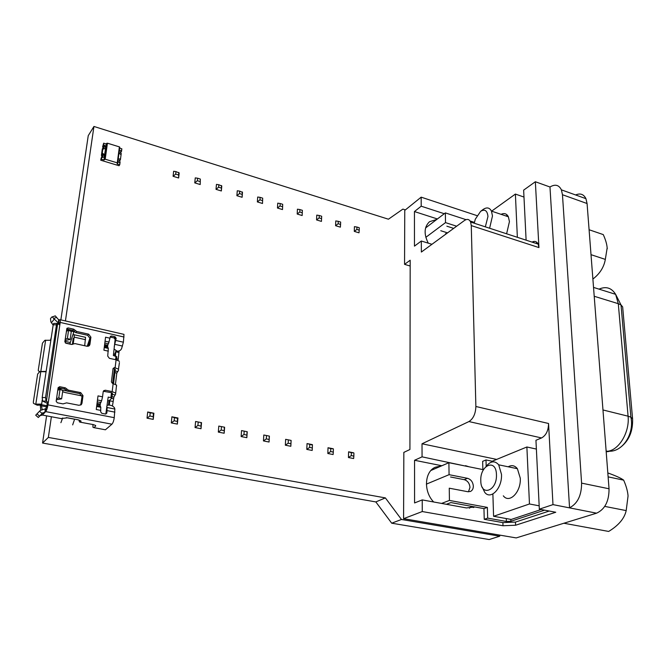 <?xml version="1.0" encoding="UTF-8"?>
<svg xmlns="http://www.w3.org/2000/svg" width="666" height="666" viewBox="0 0 666 666"><rect width="100%" height="100%" fill="white"/><g stroke="black" fill="none" stroke-linecap="round" stroke-linejoin="round"><path stroke-width="1" d="M405.361 209.907L402.905 209.107L388.436 219.206L93.948 126.457L65.434 320.937M46.603 415.842L42.557 443.048L375.832 501.923L391.708 523.201L489.169 539.543L499.733 536.205L499.691 535.098M391.708 523.201L401.465 519.472L499.733 536.205M375.832 501.923L385.373 497.902L401.465 519.472M42.557 443.048L48.352 437.429L385.373 497.902M51.382 416.741L48.352 437.429M60.864 319.88L88.245 135.664L93.948 126.457M441.583 503.429L449.425 500.424L449.259 488.195L467.848 491.724L470.412 491.475C472.336 490.534 473.31 488.736 473.335 486.097C472.902 481.984 470.979 479.395 467.557 478.321L464.227 479.662C467.64 480.727 469.555 483.308 469.98 487.404L468.448 491.799M482.259 487.204L484.682 492.257C490.584 500.507 502.364 488.228 501.481 474.334L498.701 464.826C494.771 460.373 490.551 460.922 486.038 466.475M508.191 466.791C511.704 464.835 514.768 465.467 517.382 468.697L520.271 478.138C521.253 491.916 509.373 504.037 503.321 495.82M496.445 474.6C496.187 458.116 479.92 464.918 480.794 480.752C480.744 497.077 497.294 490.992 496.445 474.6M506.61 233.791L509.44 221.62L508.374 216.783C506.726 213.653 504.295 212.837 501.082 214.335M489.618 228.238L492.474 215.967L491.458 211.105C489.577 207.559 486.804 207.001 483.133 209.44L482.783 209.707M485.339 226.848L487.962 216.475C487.312 210.581 484.873 208.858 480.644 211.322L475.291 219.222L474.25 223.227M592.89 279.046C599.825 273.751 603.97 267.199 605.327 259.399L607.167 247.902C606.859 244.081 605.561 239.643 603.271 234.599L589.094 229.737M607.817 472.927C616.042 475.899 621.32 478.313 623.659 480.153C626.207 485.939 627.672 491.2 628.063 495.929L626.19 510.597C624.467 518.439 618.631 525.391 608.666 531.443L563.869 523.243M623.659 480.153L608.125 476.856M626.19 510.597L604.753 506.393M605.327 259.399L591.008 254.67M607.142 247.635L607.267 248.768M517.357 237.304L515.392 194.064L491.616 211.164M523.984 197.061L515.392 194.064M533.657 242.624L533.599 241.508M507.958 216.034L507.367 216.45M536.688 243.614L536.605 242.116M506.052 216.009L507.292 215.135M549.974 186.988L569.547 507.792C577.555 503.654 581.568 495.429 581.593 483.125L562.462 194.73L561.388 189.843C558.924 184.882 555.119 183.933 549.974 186.996L535.347 181.743L523.643 190.135L526.107 240.16M441.849 465.75L414.56 460.273L422.069 456.851L422.019 443.781L468.939 421.561C473.285 418.789 475.599 413.761 475.874 406.493L471.27 225.591L470.621 222.036C469.28 219.172 467.207 218.664 464.418 220.521L421.362 252.048L421.32 241.017L431.943 244.297M422.019 443.781L496.67 459.407M552.98 504.62L548.551 423.493C548.451 430.536 546.12 435.356 541.566 437.945L535.947 440.276L539.335 509.165L552.98 504.62L596.57 513.178L516.192 537.92L403.588 518.681L422.261 511.546L502.997 525.749L515.584 525.233L555.76 512.254L539.335 509.165M492.882 493.989L493.581 516.283L529.462 503.979L526.881 446.986L491.866 461.38L491.883 461.996M509.19 466.275L509.215 467.008M541.183 509.507L511.213 519.455L493.581 516.283M539.169 505.819L529.462 503.979M536.38 449.067L526.881 446.986M515.584 525.233L515.459 522.086L502.888 522.61L484.24 519.297L487.67 518.123L506.36 521.461L510.889 521.27L544.605 510.156M482.875 469.588L482.65 461.347L485.997 459.948L492.207 461.238M430.985 470.446L448.901 462.703L483.474 469.713M428.271 243.165C423.709 234.041 424.117 226.898 429.495 221.728L436.804 219.422M425.874 226.973L426.898 226.956M440.775 230.719L447.552 232.867M437.395 218.964L414.443 211.555L421.203 206.194L444.289 213.728M433.699 501.998C423.351 491.575 424.433 471.736 435.298 467.232L441.441 465.925M422.069 456.851L464.885 465.942M421.32 241.017L414.46 246.137L414.443 211.555M422.261 511.546L422.219 499.908L414.577 502.947L414.56 460.273M422.219 499.908L466.4 507.933L474.783 506.943L450.924 502.572L446.37 504.295M469.48 508.175L471.411 506.318M468.981 466.774L465.526 465.676M450.541 476.981L464.227 479.662M449.425 500.424L487.362 507.4L487.67 518.123M486.18 466.283L485.997 459.948M426.382 484.132L449.067 474.683L448.901 462.703M449.067 474.683L467.557 478.321M474.783 506.943L483.949 508.616L487.362 507.4M484.24 519.297L483.949 508.616M515.459 522.086L549.267 511.03M446.861 226.199L453.679 228.388M425.832 237.329L445.504 222.619L456.643 226.215M445.671 234.249L445.662 233.566L446.32 233.774M445.504 222.619L445.371 212.904L466 219.655M425.582 227.947L445.371 212.904M470.071 220.987L474.4 222.402M575.615 194.955C580.269 192.965 583.707 194.197 585.938 198.668L587.071 203.521L609.04 488.777C609.082 501.215 604.928 509.348 596.57 513.178M507.667 216.55L508.091 216.25M403.588 518.681L403.837 452.389L409.923 449.508L410.181 260.231L404.553 264.352L410.181 266.009M404.553 264.352L404.762 210.389L421.17 197.161L476.964 215.618M421.203 206.194L421.17 197.161M532.026 242.091C534.74 240.776 536.779 241.442 538.161 244.097L538.944 247.585L535.347 181.743M594.214 296.27L618.298 303.696L615.625 294.33L621.012 304.92L622.652 306.893L632.583 418.839C633 431.068 629.112 440.442 620.928 446.953M356.926 227.048L359.274 227.764L359.215 230.136L356.868 229.42L356.926 227.048L354.42 226.648L354.295 231.385L358.991 232.817L359.215 230.136M356.868 229.42L354.295 231.385M178.48 174.958L175.699 174.109L175.974 171.595L179.171 172.969L178.638 177.989L178.746 172.444M338.253 221.328L340.642 222.061L340.567 224.442L338.17 223.718L338.253 221.328L335.764 220.929L335.597 225.707L340.384 227.156L340.567 224.442M175.699 174.109L173.093 176.299L178.638 177.989M194.763 182.892L195.255 177.897L197.611 178.222L197.369 180.727L194.763 182.892L200.2 184.54L200.324 179.054L200.2 184.54M316.566 219.922L321.437 221.395L321.678 216.25L319.247 215.501L319.147 217.907L316.566 219.922L316.775 215.118L319.247 215.501M173.093 176.299L173.635 171.279L175.974 171.595M218.839 184.732L218.623 187.213L216.017 189.352L216.458 184.39L218.839 184.732L221.778 186.022L221.353 190.976L221.503 185.548M239.668 191.117L239.477 193.581L236.88 195.696L237.271 190.767L239.668 191.117L242.491 192.366L242.116 197.286L242.291 191.916M260.115 197.377L259.948 199.833L257.359 201.915L257.692 197.019L260.115 197.377L262.687 198.168L262.496 203.48L262.687 198.168M280.186 203.53L280.045 205.969L277.456 208.025L277.747 203.163L280.186 203.53L282.709 204.304L282.501 209.565L282.709 204.304M299.891 209.574L299.775 211.988L297.194 214.027L297.436 209.191L299.891 209.574L302.372 210.331L302.148 215.534L302.372 210.331M338.17 223.718L335.597 225.707M197.369 180.727L200.091 181.552M218.623 187.213L221.295 188.028M216.017 189.352L221.353 190.976M239.477 193.581L242.099 194.38M236.88 195.696L242.116 197.286M197.611 178.222L200.324 179.054M319.147 217.907L321.578 218.648M299.775 211.988L302.256 212.745M297.194 214.027L302.148 215.534M280.045 205.969L282.567 206.735M277.456 208.025L282.501 209.565M259.948 199.833L262.521 200.616M257.359 201.915L262.496 203.48M351.34 452.747L353.763 452.838L348.601 451.814L351.34 452.747L351.265 455.611L353.854 456.118L353.921 453.255M351.265 455.611L348.451 457.542L353.629 458.549L353.854 456.118M152.997 416.616L149.883 416.009L150.216 412.912L153.888 413.22L153.238 419.38L153.322 413.528M330.744 448.668L333.291 448.784L328.022 447.735L330.744 448.668L330.652 451.556L333.291 452.072L333.383 449.192M149.883 416.009L147.028 418.165L153.238 419.38M171.295 422.91L171.895 416.791L174.45 417.715L174.151 420.779L171.295 422.91L177.372 424.1L177.955 417.99L177.489 418.315L177.372 424.1M330.652 451.556L327.83 453.513L333.108 454.545L333.291 452.072M309.748 444.505L309.623 447.419L306.793 449.4L312.179 450.449L312.321 447.952L312.412 444.638L307.043 443.581L312.437 445.038M147.028 418.165L147.694 411.988L150.216 412.912M348.451 457.542L348.601 451.814M198.177 422.411L197.91 425.449L195.055 427.555L195.588 421.486L201.532 422.66L201.015 428.721L201.149 423.002M221.412 427.014L221.179 430.028L218.323 432.101L218.798 426.082L224.617 427.239L224.159 433.241L224.325 427.589M244.172 431.518L243.964 434.507L241.125 436.563L241.533 430.594L247.236 431.726L246.836 437.679L247.028 432.084M266.475 435.939L266.3 438.902L263.453 440.925L263.811 435.006L269.397 436.113L269.056 442.024L269.272 436.488M288.328 440.268L288.178 443.206L285.348 445.204L285.647 439.335L291.117 440.417L290.834 446.278L291.067 440.809M306.793 449.4L307.043 443.581M327.83 453.513L328.022 447.735M147.694 411.988L153.888 413.22M285.647 439.335L291.117 440.417M174.151 420.779L177.198 421.378M197.91 425.449L200.891 426.04M195.055 427.555L201.015 428.721M221.179 430.028L224.092 430.602M218.323 432.101L224.159 433.241M174.45 417.715L177.489 418.315M309.623 447.419L312.321 447.952M288.178 443.206L290.925 443.747M285.348 445.204L290.834 446.278M266.3 438.902L269.097 439.452M263.453 440.925L269.056 442.024M243.964 434.507L246.828 435.073M241.125 436.563L246.836 437.679M263.811 435.006L269.397 436.113M241.533 430.594L247.236 431.726M218.798 426.082L224.617 427.239M195.588 421.486L201.532 422.66M171.895 416.791L177.955 417.99M87.962 423.626L93.398 424.608L95.613 425.491L95.613 426.123L95.679 425.574M110.131 337.071L114.028 337.895L115.135 339.36L116.175 338.27L115.076 336.796L111.563 335.997L110.423 336.313L108.458 343.864L104.82 343.048M119.43 362.562L118.481 369.189L114.494 367.532L113.07 368.481L111.405 381.951L112.529 383.45L116.55 385.056L115.576 394.222L113.903 397.061L111.938 396.67M96.653 406.468L100.791 407.284L100.649 411.788L101.79 413.311L105.428 414.019L106.885 413.003L107.126 407.517L114.852 409.041L114.435 407.725C112.629 405.569 110.206 404.745 107.176 405.236M58.849 388.012L58.541 389.335L60.19 388.02M111.563 335.997L110.523 337.096L116.092 338.361M59.124 324.633L59.316 322.585L58.225 322.835L53.613 318.431L56.593 317.424L58.675 319.822L60.323 319.763L60.215 322.427L47.952 404.87C47.394 408.108 46.637 410.356 45.688 411.613L111.93 424.2L105.411 429.795L104.529 429.628M89.344 342.416L88.02 346.287M84.69 345.737L85.548 337.321L84.732 337.096M73.451 334.557L74.234 334.773L74.176 337.146L73.185 344.064M74.093 331.243L70.08 343.19L70.313 344.197M57.942 389.019L58.566 389.144M58.5 389.51L57.892 389.394M42.216 399.983L41.459 405.852L42.1 409.165M72.661 424.883L74.625 419.147M45.904 408.658L45.421 411.888L42.125 413.503L39.535 411.188L40.268 410.431L45.904 408.658L47.344 403.671L48.277 402.672L47.935 402.197L46.995 403.205L47.344 403.671M89.927 344.397L89.394 345.562L87.021 346.253L74.958 343.589L71.512 344.464L65.967 343.24L64.827 341.725L66.941 328.313L68.19 327.93L73.693 329.179L76.673 331.468L88.661 334.182L90.901 337.163L89.927 344.397L88.778 346.037M88.928 345.496L89.902 338.278L87.671 335.298L75.708 332.6L72.727 330.311L66.675 329.054M58.133 387.729L64.352 388.861L67.416 391.158L79.712 393.623L82.001 396.661L80.711 405.061M116.467 359.881L116.85 356.81L113.37 355.536L115.135 339.36M113.578 353.912L114.793 354.179L115.951 350.874M114.793 354.179L114.594 355.802M115.318 369.255L113.545 383.666M112.437 393.206L111.746 398.285L109.008 400.79L108.491 404.97M114.177 349.101L117.133 351.19C119.297 351.265 120.796 350.374 121.628 348.518L123.393 342.199L123.993 334.374L60.323 319.763M56.593 317.424L55.336 315.9L51.757 317.033L50.483 318.664L50.882 321.903L53.155 325.083M50.549 340.201L51.332 337.113M50.849 340.251L44.83 340.326L42.449 343.14L38.295 370.005L38.345 370.854L39.527 371.545L46.137 371.395M72.353 344.472L73.235 338.236M87.204 346.287L89.902 338.245M95.613 426.123L93.898 427.639L92.99 427.331L92.882 424.508M111.93 424.2C113.004 423.002 113.778 420.82 114.252 417.665L114.852 409.041M42.125 413.503L38.295 417.499L40.11 415.634L42.408 415.051L41.658 414.868M61.072 418.564L67.541 417.807L78.138 419.813L80.886 420.929L80.328 422.194L79.445 421.878L78.971 420.005M42.449 414.96L45.688 411.613M46.995 403.205L42.666 401.09L46.037 401.099L47.935 402.197M46.037 401.099L45.554 397.544L42.183 397.535L42.666 401.09M42.183 397.535L53.197 324.817L56.477 324.808L56.968 323.418L57.659 323.485L46.387 401.481M54.337 323.426L53.696 323.426L53.197 324.817M56.477 324.808L45.554 397.544M59.699 324.742L57.992 323.926M52.348 316.908L53.613 318.431M55.336 315.9L54.737 316.025M100.824 410.406L96.254 409.515L98.01 395.895L102.547 396.811L103.197 391.7L103.696 390.684L105.37 390.226L112.171 391.608L115.576 393.065M119.439 361.33L116.1 359.79L109.391 358.333L107.717 356.102L108.333 348.41L107.576 347.069L107.934 344.264L107.576 347.069M108.342 351.157L103.904 350.174L105.569 337.204L109.99 338.203M116.175 338.27L114.236 346.536M56.543 398.668L58.133 387.695L59.665 386.696L65.318 387.837L68.382 390.151L80.711 392.624L83 395.671L81.976 403.271L81.31 404.62L78.988 405.294L66.583 402.872L63.029 403.887L57.334 402.78L56.169 401.232L56.543 398.668L58.783 397.885L61.622 398.851L56.377 399.791M105.819 414.036L108.192 397.094L110.889 397.635L111.497 392.674L103.305 391.275M97.486 399.991L101.607 400.807L100.441 403.005L100.067 405.952L100.791 407.284M106.776 406.36L107.126 407.517M107.767 400.549L109.008 400.79M110.889 397.635L111.746 398.285M115.576 359.673L116.017 356.11M112.637 383.466L114.452 368.789L113.07 368.539M111.53 392.707L112.396 393.148M101.607 400.807L102.547 396.811M97.045 403.388L100.241 404.021L100.441 403.005M100.241 404.021L100.067 405.952M116.55 386.23L116.55 385.056M114.494 367.532L113.436 368.573M115.251 369.805L114.485 368.814M118.481 369.189L118.481 370.396L116.816 373.068L115.443 384.307M108.458 343.864L107.934 344.264M106.635 346.045L106.502 347.086M115.376 355.969L115.976 350.89M109.307 405.011L109.948 399.925M118.073 360.414L119.114 350.949M113.903 397.061L112.446 405.952M65.185 339.285L67.391 338.403L70.146 339.469L65.002 340.542M67.391 338.403L68.556 330.361L71.295 331.452L70.146 339.469M66.359 331.26L68.556 330.361M58.783 397.885L60.007 389.444L57.767 390.243M60.007 389.444L62.829 390.426L61.622 398.851M38.295 417.499L35.706 415.201L39.535 411.188M40.626 405.527L41.525 404.553L41.175 404.104L40.276 405.078L40.726 410.006M40.276 405.078L37.304 405.211L34.998 404.145L41.175 404.104M35.839 404.537L37.304 405.211M34.998 404.145L33.425 403.238L33.333 401.998L37.662 374.051L39.469 371.919L40.793 371.661L35.822 404.004M46.087 371.761L40.793 371.661M62.671 417.982L60.897 422.685M65.126 392.507L62.646 391.75M117.258 162.854L117.174 163.969L119.738 164.743L119.047 165.734L100.724 160.206L101.39 159.199L103.988 159.982L105.203 159.207L117.258 162.854L119.389 146.886L107.434 143.19L106.227 143.981L103.646 143.182L103.438 144.672C105.403 145.579 106.069 146.845 105.428 148.451L102.805 149.159L102.98 147.91L104.146 147.594L103.263 145.921L103.438 144.672L102.597 146.945L103.588 147.952M102.93 148.068L102.064 150.683L102.93 148.068M102.98 147.91L102.314 148.934L101.398 155.436L102.064 154.42L102.947 156.11L101.781 156.427L100.866 159.199L101.732 156.585L101.565 157.742L104.229 156.968L105.703 147.71L105.428 148.451L102.805 149.159L102.239 153.163L104.512 156.21L103.988 159.982M103.263 145.921L102.597 146.945M103.646 143.182L102.647 146.786L103.438 144.672L105.703 147.71L106.227 143.981M119.114 160.939L120.371 159.99L120.538 158.741L118.173 159.191L120.538 158.741L121.062 154.753L119.006 152.964L121.062 154.753L121.229 153.513L120.355 151.831L121.487 151.532L120.238 152.489M100.724 160.206L101.732 156.585L101.565 157.742L104.229 156.968C104.887 155.345 104.221 154.079 102.239 153.163L101.448 155.278L101.682 153.621L101.448 155.278L102.239 153.163L102.064 154.42M119.738 164.743L119.938 163.237L117.874 161.438L119.938 163.237L120.105 161.988L119.239 160.29L120.371 159.99M119.389 146.886L119.763 147.344L117.657 163.145M101.39 159.199L101.781 156.427M119.647 148.127L121.853 148.809L121.653 150.291L119.306 150.724L121.653 150.291L121.487 151.532M102.398 156.468L101.398 155.436M541.566 437.945L468.939 421.561M506.36 521.461L506.26 518.564M510.889 521.27L510.822 519.38M508.832 466.924L508.816 466.45M502.997 525.749L502.888 522.61M609.04 488.777L581.593 483.125M562.462 194.73L587.071 203.521M548.551 423.493L475.874 406.493M471.27 225.591L538.944 247.585M606.127 450.999L607.392 451.282C618.889 450.416 629.828 432.142 628.08 416.192L602.971 409.956M606.16 451.431L611.496 451.148C624.208 449.7 634.282 432.567 630.902 417.207L628.08 416.192L618.298 303.696L621.012 304.92L630.902 417.207L632.583 418.839M593.531 287.412L615.625 294.33C611.563 287.829 606.027 286.097 599.017 289.127M114.028 337.895L115.076 336.796M59.624 387.903L60.131 389.485M61.13 389.835L66.9 390.992M65.468 392.615L81.985 395.912M61.264 388.236L60.764 389.71M59.174 319.805L58.725 322.802L57.909 323.818M66.717 329.054L73.335 330.544M85.514 339.677L74.176 337.146M70.188 344.014L65.36 342.948M41.5 404.687L47.028 405.744M66.284 417.632L74.617 419.205M45.638 340.16L40.851 371.287M40.043 371.803L39.527 371.545M70.28 342.507L64.893 341.317M73.884 331.776L69.763 330.844M68.232 330.494L66.525 330.111M93.898 427.639L105.411 429.795M42.408 415.051L61.855 418.714M80.328 422.194L89.078 423.834M42.857 412.745L40.11 415.634M44.897 411.954L45.388 408.716M58.225 322.835L58.675 319.822M54.063 319.372L51.332 322.835M124.026 337.013L60.215 322.427M112.171 391.608L113.162 383.574M115.126 367.665L116.1 359.79M115.901 340.501L123.393 342.199M47.952 404.87L114.252 417.665M114.927 412.146L107.184 410.631M105.827 413.952L106.885 413.003M112.229 394.355L114.852 394.888M105.37 390.226L104.321 391.217M100.982 402.597L97.244 401.856M96.761 405.594L100.508 406.335M96.911 404.462L100.108 405.095M115.101 370.962L117.391 371.453M104.262 347.361L108.292 348.26M104.362 346.611L108.009 347.427M104.495 345.562L107.609 346.262M105.062 341.192L109.074 342.091M104.629 344.547L107.734 345.238M114.993 344.38L122.494 346.062M118.182 359.124L116.608 358.783M118.989 352.505L115.884 351.823M113.004 401.44L109.823 400.807M113.486 398.767L111.622 398.393M114.893 372.66L116.816 373.068M68.19 327.93L67.233 329.071M73.693 329.179L72.727 330.311M75.183 330.319L74.217 331.46M76.673 331.468L75.708 332.6M88.661 334.182L87.671 335.298M90.901 337.163L89.902 338.278M58.708 387.72L59.665 386.696M64.352 388.861L65.318 387.837M65.884 390.01L66.85 388.994M67.416 391.158L68.382 390.151M79.712 393.623L80.711 392.624M82.001 396.661L83 395.671M80.977 404.245L81.976 403.271M39.569 416.158L36.98 413.844M80.886 421.67L80.969 421.037M41.459 405.852L46.803 406.876M105.203 159.207L107.434 143.19M104.437 159.316L106.677 143.298M498.701 464.826L517.382 468.697M480.644 211.322L483.133 209.44M508.374 216.783L491.458 211.105M473.251 507.542L474.159 507.209M470.621 222.036L538.161 244.097M561.388 189.843L585.938 198.668M606.193 451.798L608.807 451.473M85.548 337.321L74.234 334.773M53.696 323.426L56.968 323.418M108.333 348.41L104.246 347.502M104.371 346.561L107.992 347.369M117.649 163.12L119.78 147.161"/></g></svg>

